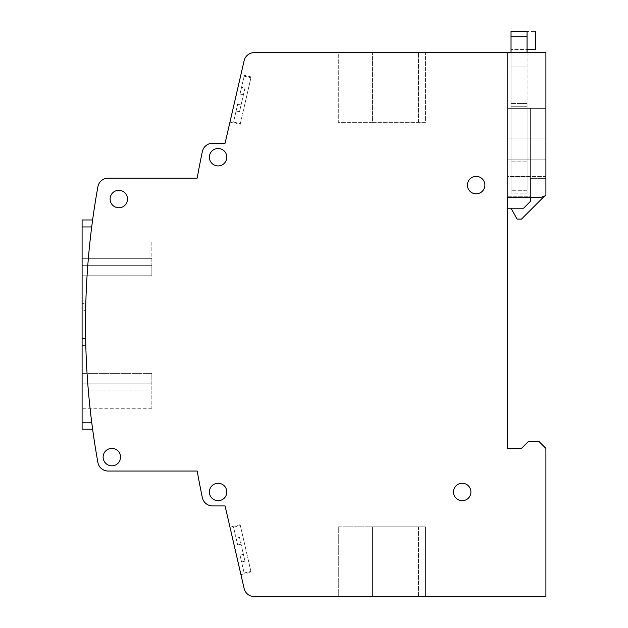 <?xml version="1.0" encoding="UTF-8"?>
<svg xmlns="http://www.w3.org/2000/svg" width="628" height="628" viewBox="0 0 628 628"><rect width="100%" height="100%" fill="white"/><g stroke="black" fill="none" stroke-linecap="round" stroke-linejoin="round"><path stroke-width="0.47" stroke-dasharray="3.14 2.35" d="M240.147 124.477L251.121 76.899L240.147 124.477L229.95 122.122L240.932 74.551L229.95 122.122M251.121 76.899L240.932 74.551M251.121 572.289L240.147 524.718L251.121 572.289L240.932 574.636L229.95 527.065L240.932 574.636M240.147 524.718L229.95 527.065M120.56 457.113A8.721 8.721 0 0 0 111.847 448.392A8.721 8.721 0 0 0 103.125 457.113A8.721 8.721 0 0 0 111.847 465.827A8.721 8.721 0 0 0 120.56 457.113M127.539 199.052A8.721 8.721 0 0 0 118.818 190.331A8.721 8.721 0 0 0 110.104 199.052A8.721 8.721 0 0 0 118.818 207.774A8.721 8.721 0 0 0 127.539 199.052M226.818 157.204A8.721 8.721 0 0 0 218.097 148.491A8.721 8.721 0 0 0 209.383 157.204A8.721 8.721 0 0 0 218.097 165.925A8.721 8.721 0 0 0 226.818 157.204M470.929 491.983A8.721 8.721 0 0 0 462.208 483.262A8.721 8.721 0 0 0 453.487 491.983A8.721 8.721 0 0 0 462.208 500.697A8.721 8.721 0 0 0 470.929 491.983M484.879 185.103A8.721 8.721 0 0 0 476.157 176.382A8.721 8.721 0 0 0 467.436 185.103A8.721 8.721 0 0 0 476.157 193.824A8.721 8.721 0 0 0 484.879 185.103M226.818 491.983A8.721 8.721 0 0 0 218.097 483.262A8.721 8.721 0 0 0 209.383 491.983A8.721 8.721 0 0 0 218.097 500.697A8.721 8.721 0 0 0 226.818 491.983M97.897 186.728A774.175 774.175 0 0 0 97.897 462.459A10.464 10.464 0 0 0 108.189 471.055L197.176 471.055A906.691 906.691 0 0 0 202.357 497.627A10.464 10.464 0 0 0 212.602 505.933L225.075 505.933L244.127 588.491A10.464 10.464 0 0 0 254.324 596.6L545.905 596.6L545.905 448.392L538.926 441.413L528.47 441.413L521.491 448.392L507.542 448.392L507.542 197.31L541.108 197.31L545.905 195.567L541.108 197.31L545.905 195.567L545.905 52.587L254.324 52.587A10.464 10.464 0 0 0 244.127 60.696L225.075 143.255L212.602 143.255A10.464 10.464 0 0 0 202.357 151.56A906.691 906.691 0 0 0 197.176 178.132L108.189 178.132A10.464 10.464 0 0 0 97.897 186.728M91.704 226.951A774.175 774.175 0 0 0 91.704 422.236L82.095 422.236L82.095 429.214L92.622 429.214L91.704 422.236A774.175 774.175 0 0 1 91.704 226.951L92.622 219.973L91.704 226.951L82.095 226.951L82.095 422.236M507.542 197.31L507.542 108.385L530.613 108.385L530.613 197.31L530.613 108.385L507.542 108.385L507.542 52.587L545.905 52.587L545.905 138.027L545.905 52.587L507.542 52.587L507.542 197.31L541.108 197.31L507.542 197.31L507.542 196.768L530.558 196.768L530.558 197.31M338.28 52.587L425.462 52.587L338.28 52.587L338.28 122.334L372.459 122.334L372.459 52.587L372.459 122.334L425.462 122.334L425.462 52.587L425.462 122.334L372.459 122.334L372.459 52.587L372.459 122.334L338.28 122.334L338.28 52.587M338.28 596.6L372.459 596.6L338.28 596.6L338.28 526.853L372.459 526.853L372.459 596.6L418.491 596.6L372.459 596.6L372.459 526.853L338.28 526.853L338.28 596.6M425.462 596.6L418.491 596.6L425.462 596.6L425.462 526.853L372.459 526.853L372.459 596.6L372.459 526.853L425.462 526.853L425.462 596.6M530.613 108.385L545.905 108.385L530.613 108.385L530.613 197.31L530.613 108.385M507.542 108.385L545.905 108.385L507.542 108.385M82.095 345.518L82.095 338.539L82.095 345.518L85.589 345.518L85.589 338.539L85.589 345.518L82.095 345.518M82.095 310.648L82.095 338.539L82.095 303.669L82.095 310.648L85.589 310.648L85.589 338.539L85.589 303.669L82.095 303.669L85.589 303.669L85.589 310.648L82.095 310.648M82.095 383.881L82.095 373.417L82.095 390.851L82.095 383.881L151.843 383.881L151.843 373.417L82.095 373.417L151.843 373.417L151.843 383.881L82.095 383.881L151.843 383.881L151.843 390.851L151.843 383.881L82.095 383.881M82.095 390.851L82.095 408.286L82.095 390.851L151.843 390.851L151.843 408.286L151.843 390.851L82.095 390.851M82.095 258.336L82.095 240.901L82.095 265.314L82.095 258.336L151.843 258.336L151.843 240.901L151.843 265.314L151.843 258.336L82.095 258.336M82.095 275.771L82.095 265.314L82.095 275.771L151.843 275.771L151.843 265.314L82.095 265.314L151.843 265.314L151.843 275.771L82.095 275.771M92.622 219.973L82.095 219.973L82.095 226.951M151.843 265.314L82.095 265.314L151.843 265.314M527.073 52.587L527.073 161.851L511.027 161.851L511.027 176.751L527.073 176.751L527.073 161.851L527.073 176.751L511.027 176.751L511.027 181.06L527.073 181.06L527.073 176.751L527.073 181.06L511.027 181.06L511.027 190.284L527.073 190.284L527.073 181.06L527.073 190.284L511.027 190.284L511.027 193.102L527.073 193.102L527.073 190.284L527.073 193.102L511.027 193.102L511.027 190.158L527.073 190.158L527.073 193.102L527.073 190.158L511.027 190.158L511.027 106.729L527.073 106.729L511.027 106.729L511.027 103.526L511.027 106.729L527.073 106.729L527.073 190.158L527.073 103.526L527.073 106.729L511.027 106.729L511.027 66.968L527.073 66.968L511.027 66.968L511.027 49.534L511.027 66.968L527.073 66.968L527.073 106.729L527.073 53.019L511.027 53.019L527.073 53.019L527.073 49.534L535.441 49.534L535.441 31.628L527.073 31.628L527.073 53.019L511.027 53.019L527.073 53.019L527.073 66.968L511.027 66.968L511.027 193.102L511.027 31.4M511.027 52.587L511.027 161.851L527.073 161.851L527.073 36.73L511.027 36.73M527.073 36.73L527.073 49.534L511.027 49.534L527.073 49.534M507.542 195.206L507.542 176.499L545.905 176.499L545.905 138.027L545.905 178.344L545.905 176.499L507.542 176.499L507.542 138.027L545.905 138.027L507.542 138.027L507.542 52.587L545.905 52.587L507.542 52.587L507.542 138.027L545.905 138.027L507.542 138.027L507.542 195.206M530.558 178.344L530.558 201.227L530.558 178.344L545.905 178.344L530.558 178.344L530.558 201.227L523.587 208.206L511.027 208.206L523.587 208.206L530.558 201.227L523.587 208.206L507.542 208.206L507.542 196.768L530.558 196.768L530.558 178.344M544.531 196.062L545.905 194.696L545.905 178.344L545.905 194.696L521.491 219.101L517.072 219.101L511.027 208.206M241.058 105.002L242.235 99.907L241.058 105.002L237.667 104.217L233.545 122.06L237.667 104.217L241.058 105.002L239.496 111.8L241.058 105.002L237.667 104.217L236.097 111.015L237.667 104.217L241.058 105.002M245.634 100.692L250.925 77.754L245.634 100.692M241.584 87.229L240.014 94.019L241.584 87.229L244.983 88.014L243.413 94.804L240.014 94.019L244.135 76.184L240.014 94.019L243.413 94.804L242.235 99.907L244.983 88.014L241.584 87.229M243.413 94.804L240.014 94.019L243.413 94.804M239.496 111.8L236.097 111.015L239.496 111.8M243.413 554.383L242.235 549.28L243.413 554.383L240.014 555.168L244.135 573.003L240.014 555.168L243.413 554.383L244.983 561.173L243.413 554.383L240.014 555.168L241.584 561.958L240.014 555.168L243.413 554.383M245.634 548.503L240.343 525.565L245.634 548.503M236.097 538.172L237.667 544.971L236.097 538.172L239.496 537.387L241.058 544.186L237.667 544.971L233.545 527.135L237.667 544.971L241.058 544.186L242.235 549.28L239.496 537.387L236.097 538.172M241.058 544.186L237.667 544.971L241.058 544.186M244.983 561.173L241.584 561.958L244.983 561.173M85.589 338.539L82.095 338.539L85.589 338.539M418.491 526.853L418.491 596.6L418.491 526.853M418.491 122.334L418.491 52.587L418.491 122.334M507.542 159.857L545.905 159.857L507.542 159.857M151.843 240.901L82.095 240.901M151.843 408.286L82.095 408.286M527.073 103.526L511.027 103.526L527.073 103.526M233.545 122.06L240.343 123.622M244.135 76.184L250.925 77.754M244.135 573.003L250.925 571.433M233.545 527.135L240.343 525.565"/><path stroke-width="0.94" d="M120.56 457.113A8.721 8.721 0 0 0 111.847 448.392A8.721 8.721 0 0 0 103.125 457.113A8.721 8.721 0 0 0 111.847 465.827A8.721 8.721 0 0 0 120.56 457.113M127.539 199.052A8.721 8.721 0 0 0 118.818 190.331A8.721 8.721 0 0 0 110.104 199.052A8.721 8.721 0 0 0 118.818 207.774A8.721 8.721 0 0 0 127.539 199.052M226.818 157.204A8.721 8.721 0 0 0 218.097 148.491A8.721 8.721 0 0 0 209.383 157.204A8.721 8.721 0 0 0 218.097 165.925A8.721 8.721 0 0 0 226.818 157.204M470.929 491.983A8.721 8.721 0 0 0 462.208 483.262A8.721 8.721 0 0 0 453.487 491.983A8.721 8.721 0 0 0 462.208 500.697A8.721 8.721 0 0 0 470.929 491.983M484.879 185.103A8.721 8.721 0 0 0 476.157 176.382A8.721 8.721 0 0 0 467.436 185.103A8.721 8.721 0 0 0 476.157 193.824A8.721 8.721 0 0 0 484.879 185.103M226.818 491.983A8.721 8.721 0 0 0 218.097 483.262A8.721 8.721 0 0 0 209.383 491.983A8.721 8.721 0 0 0 218.097 500.697A8.721 8.721 0 0 0 226.818 491.983M97.897 186.728A774.175 774.175 0 0 0 97.897 462.459A10.464 10.464 0 0 0 108.189 471.055L197.176 471.055A906.691 906.691 0 0 0 202.357 497.627A10.464 10.464 0 0 0 212.602 505.933L225.075 505.933L244.127 588.491A10.464 10.464 0 0 0 254.324 596.6L545.905 596.6L545.905 448.392L538.926 441.413L528.47 441.413L521.491 448.392L507.542 448.392L507.542 197.31L541.108 197.31L545.905 195.567L545.905 52.587L254.324 52.587A10.464 10.464 0 0 0 244.127 60.696L225.075 143.255L212.602 143.255A10.464 10.464 0 0 0 202.357 151.56A906.691 906.691 0 0 0 197.176 178.132L108.189 178.132A10.464 10.464 0 0 0 97.897 186.728M91.704 422.236L92.622 429.214L82.095 429.214L82.095 422.236L91.704 422.236M91.704 226.951L82.095 226.951L82.095 422.236M82.095 226.951L82.095 219.973L92.622 219.973M527.073 31.628L527.073 36.73L511.027 36.73L511.027 31.4L527.073 31.628M527.073 52.587L527.073 36.73M511.027 52.587L511.027 36.73M527.073 49.534L535.441 49.534L535.441 31.628M511.027 208.206L517.072 219.101L521.491 219.101L544.531 196.062M530.558 197.31L530.558 201.227L523.587 208.206L507.542 208.206L507.542 197.31"/></g></svg>

